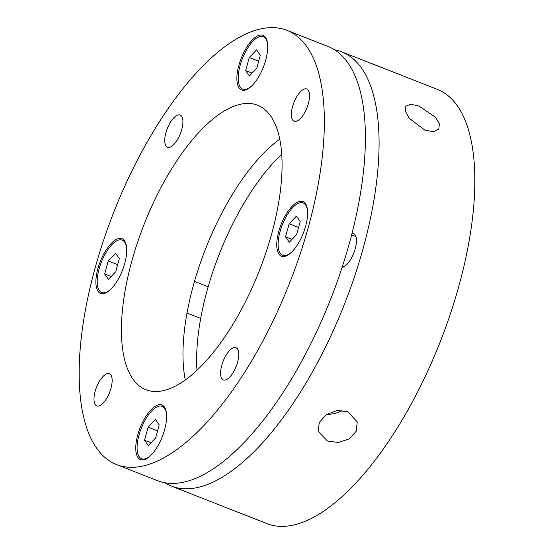 <?xml version="1.0" encoding="UTF-8"?>
<svg xmlns="http://www.w3.org/2000/svg" width="554" height="554" viewBox="0 0 554 554"><rect width="100%" height="100%" fill="white"/><g stroke="black" fill="none" stroke-linecap="round" stroke-linejoin="round"><path stroke-width="0.83" d="M171.269 486.059L267.035 523.648A233.241 94.769 -68.6 0 0 292.408 525.289A233.241 94.769 -68.6 0 0 450.707 312.899A233.241 94.769 -68.6 0 0 437.459 89.416L341.686 51.827A233.241 94.769 111.4 0 1 354.941 275.31A233.241 94.769 111.4 0 1 196.635 487.7A233.241 94.769 111.4 0 1 171.269 486.059A233.241 94.769 111.4 0 1 164.683 482.721M347.801 411.677L357.247 421.954L356.187 431.289L349.124 438.941L338.397 442.473L327.456 441.026L318.141 431.337L319.312 422.432L326.334 414.621L336.929 410.535L347.801 411.677M327.033 414.163A20.11 15.879 166.5 0 0 342.04 410.369M419.066 106.139L435.354 117.15L439.37 123.771L438.816 129.089L433.429 131.7L424.821 130.128L409.171 118.203L405.396 111.236L405.77 106.181L410.701 104.228L419.066 106.139M342.109 267.367A18.095 7.354 -68.6 0 0 342.282 267.333A18.095 7.354 -68.6 0 0 354.567 250.858A18.095 7.354 -68.6 0 0 353.535 233.518A18.095 7.354 -68.6 0 0 352.046 233.317M116.541 464.584L157.585 480.692A233.241 94.769 -68.6 0 0 182.952 482.333A233.241 94.769 -68.6 0 0 341.257 269.943A233.241 94.769 -68.6 0 0 328.01 46.46L286.965 30.352A233.241 94.769 111.4 0 1 300.213 253.836A233.241 94.769 111.4 0 1 141.907 466.226A233.241 94.769 111.4 0 1 116.541 464.584A233.241 94.769 111.4 0 1 103.293 241.101A233.241 94.769 111.4 0 1 261.592 28.711A233.241 94.769 111.4 0 1 286.965 30.352M240.962 104.145A152.814 62.09 111.4 0 1 257.575 105.218A152.814 62.09 111.4 0 1 266.259 251.641A152.814 62.09 111.4 0 1 162.544 390.792A152.814 62.09 111.4 0 1 145.924 389.718A152.814 62.09 111.4 0 1 137.24 243.296A152.814 62.09 111.4 0 1 240.962 104.145M158.721 404.745A29.355 11.925 111.4 0 1 161.913 404.953A29.355 11.925 111.4 0 1 163.582 433.083A29.355 11.925 111.4 0 1 143.659 459.813A29.355 11.925 111.4 0 1 140.467 459.605A29.355 11.925 111.4 0 1 138.798 431.476A29.355 11.925 111.4 0 1 158.721 404.745M299.728 201.351A29.355 11.925 111.4 0 1 302.92 201.559A29.355 11.925 111.4 0 1 304.589 229.688A29.355 11.925 111.4 0 1 284.666 256.419A29.355 11.925 111.4 0 1 281.474 256.211A29.355 11.925 111.4 0 1 279.805 228.082A29.355 11.925 111.4 0 1 299.728 201.351M259.84 35.124A29.355 11.925 111.4 0 1 263.032 35.331A29.355 11.925 111.4 0 1 264.701 63.454A29.355 11.925 111.4 0 1 244.778 90.191A29.355 11.925 111.4 0 1 241.586 89.983A29.355 11.925 111.4 0 1 239.917 61.854A29.355 11.925 111.4 0 1 259.84 35.124M118.833 238.518A29.355 11.925 111.4 0 1 122.025 238.726A29.355 11.925 111.4 0 1 123.694 266.848A29.355 11.925 111.4 0 1 103.771 293.585A29.355 11.925 111.4 0 1 100.579 293.378A29.355 11.925 111.4 0 1 98.91 265.248A29.355 11.925 111.4 0 1 118.833 238.518M234.107 347.593A17.292 7.029 111.4 0 1 235.983 347.711A17.292 7.029 111.4 0 1 236.967 364.283A17.292 7.029 111.4 0 1 225.236 380.03A17.292 7.029 111.4 0 1 223.352 379.906A17.292 7.029 111.4 0 1 222.369 363.334A17.292 7.029 111.4 0 1 234.107 347.593M304.88 88.896A17.292 7.029 111.4 0 1 306.757 89.014A17.292 7.029 111.4 0 1 307.74 105.585A17.292 7.029 111.4 0 1 296.002 121.333A17.292 7.029 111.4 0 1 294.126 121.208A17.292 7.029 111.4 0 1 293.142 104.644A17.292 7.029 111.4 0 1 304.88 88.896M178.27 114.907A17.292 7.029 111.4 0 1 180.147 115.031A17.292 7.029 111.4 0 1 181.13 131.596A17.292 7.029 111.4 0 1 169.392 147.343A17.292 7.029 111.4 0 1 167.516 147.219A17.292 7.029 111.4 0 1 166.532 130.654A17.292 7.029 111.4 0 1 178.27 114.907M107.497 373.604A17.292 7.029 111.4 0 1 109.38 373.721A17.292 7.029 111.4 0 1 110.364 390.293A17.292 7.029 111.4 0 1 98.626 406.04A17.292 7.029 111.4 0 1 96.742 405.916A17.292 7.029 111.4 0 1 95.759 389.351A17.292 7.029 111.4 0 1 107.497 373.604M334.588 49.798A233.241 94.769 111.4 0 1 341.686 51.827M196.995 370.217A152.814 62.09 111.4 0 1 281.757 154.254M185.285 379.94A152.814 62.09 111.4 0 1 279.784 139.158M126.721 249.099A28.15 11.44 -68.6 0 0 122.268 240.117A28.15 11.44 -68.6 0 0 119.207 239.917A28.15 11.44 -68.6 0 0 100.101 265.553A28.15 11.44 -68.6 0 0 101.701 292.519A28.15 11.44 -68.6 0 0 104.761 292.72A28.15 11.44 -68.6 0 0 111.077 288.959M119.311 258.649L115.557 253.254L108.238 260.92L104.664 273.988L108.411 279.382L115.738 271.716L119.311 258.649M111.139 276.529L104.664 273.988M117.677 264.625L108.238 260.92M267.727 45.705A28.15 11.44 -68.6 0 0 263.275 36.723A28.15 11.44 -68.6 0 0 260.214 36.522A28.15 11.44 -68.6 0 0 241.108 62.159A28.15 11.44 -68.6 0 0 242.707 89.125A28.15 11.44 -68.6 0 0 245.768 89.326A28.15 11.44 -68.6 0 0 252.084 85.565M260.318 55.255L256.564 49.86L249.245 57.526L245.671 70.593L249.418 75.988L256.744 68.322L260.318 55.255M252.146 73.135L245.671 70.593M258.683 61.231L249.245 57.526M166.609 415.327A28.15 11.44 -68.6 0 0 162.163 406.345A28.15 11.44 -68.6 0 0 159.102 406.144A28.15 11.44 -68.6 0 0 139.996 431.781A28.15 11.44 -68.6 0 0 141.589 458.747A28.15 11.44 -68.6 0 0 144.656 458.947A28.15 11.44 -68.6 0 0 150.965 455.187M159.199 424.876L155.452 419.482L148.126 427.155L144.552 440.215L148.299 445.61L155.626 437.944L159.199 424.876M151.027 442.757L144.552 440.215M157.565 430.853L148.126 427.155M307.615 211.933A28.15 11.44 -68.6 0 0 303.17 202.951A28.15 11.44 -68.6 0 0 300.109 202.75A28.15 11.44 -68.6 0 0 281.003 228.387A28.15 11.44 -68.6 0 0 282.595 255.359A28.15 11.44 -68.6 0 0 285.663 255.553A28.15 11.44 -68.6 0 0 291.972 251.793M300.206 221.482L296.459 216.088L289.133 223.761L285.559 236.821L289.306 242.216L296.632 234.55L300.206 221.482M292.034 239.363L285.559 236.821M298.571 227.465L289.133 223.761M208.159 286.785L194.475 281.411M122.268 240.117L124.74 241.08M101.701 292.519L104.166 293.488M200.68 318.405L186.996 313.038M263.275 36.723L265.747 37.686M242.707 89.125L245.173 90.094M162.163 406.345L164.628 407.308M141.589 458.747L144.061 459.716M355.938 236.62L351.631 234.931M303.17 202.951L305.635 203.914M282.595 255.359L285.068 256.322M344.186 266.564L342.573 265.934"/></g></svg>
